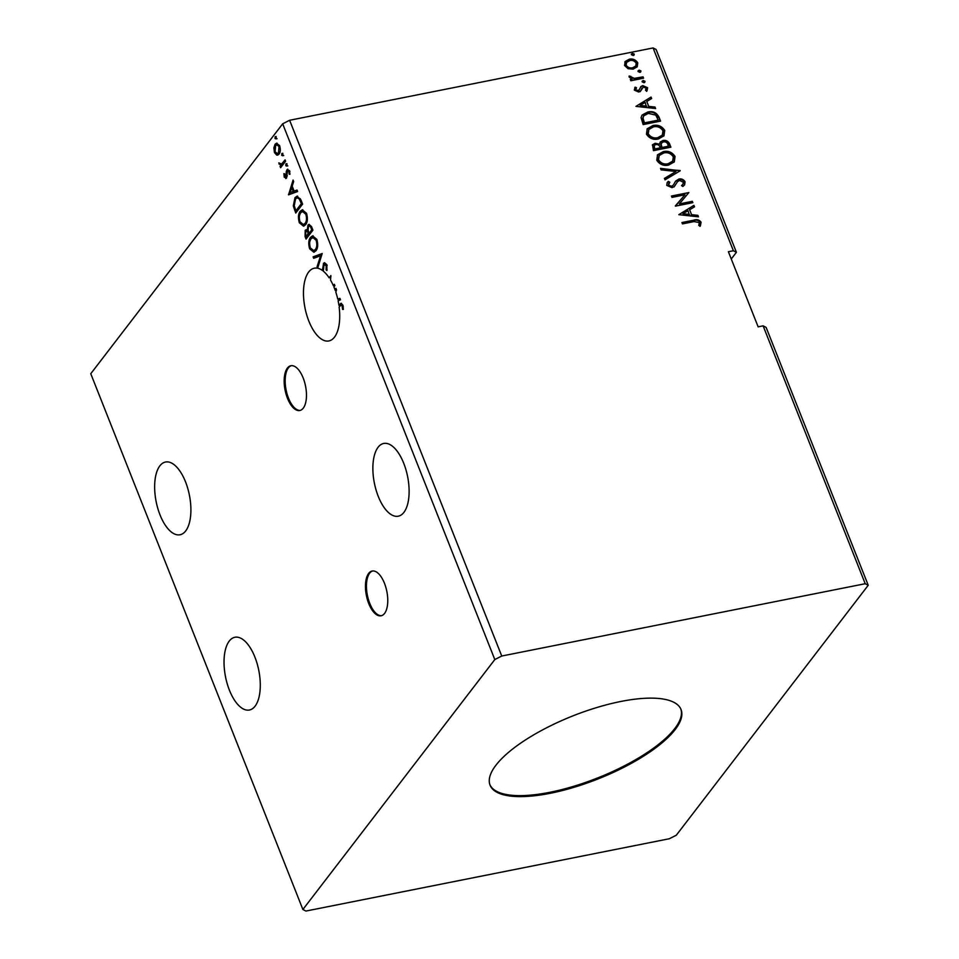 <?xml version="1.0" encoding="UTF-8"?>
<svg xmlns="http://www.w3.org/2000/svg" width="959" height="959" viewBox="0 0 959 959"><rect width="100%" height="100%" fill="white"/><g stroke="black" fill="none" stroke-linecap="round" stroke-linejoin="round"><path stroke-width="1.44" d="M384.439 583.216A22.824 10.417 -101.3 0 0 372.152 571.037A22.824 10.417 -101.3 0 0 368.771 603.619A22.824 10.417 -101.3 0 0 381.059 615.798A22.824 10.417 -101.3 0 0 384.439 583.216M372.655 570.965A22.824 10.417 -101.3 0 0 369.766 603.427A22.824 10.417 -101.3 0 0 381.55 615.678M303.152 377.93A22.824 10.417 -101.3 0 0 290.865 365.739A22.824 10.417 -101.3 0 0 287.496 398.333A22.824 10.417 -101.3 0 0 299.783 410.512A22.824 10.417 -101.3 0 0 303.152 377.93M291.368 365.667A22.824 10.417 -101.3 0 0 288.491 398.129A22.824 10.417 -101.3 0 0 300.275 410.38M254.89 657.071A37.089 16.926 -101.3 0 0 234.919 637.267A37.089 16.926 -101.3 0 0 229.429 690.216A37.089 16.926 -101.3 0 0 249.4 710.02A37.089 16.926 -101.3 0 0 254.89 657.071M378.266 496.402A37.089 16.926 78.7 0 1 383.756 443.454A37.089 16.926 78.7 0 1 403.715 463.245A37.089 16.926 78.7 0 1 398.225 516.206A37.089 16.926 78.7 0 1 378.266 496.402M322.464 270.498L323.519 263.365L324.502 262.67L326.839 264.648L326.899 270.534L326.12 269.899L326.168 265.655L324.046 264.72L323.315 271.157A37.089 16.926 -101.3 0 1 329.141 277.834L330.891 275.557L330.519 280.064A37.089 16.926 -101.3 0 1 333.348 285.638L334.355 284.32L334.895 285.662L333.912 286.945A37.089 16.926 -101.3 0 1 334.331 288A37.089 16.926 -101.3 0 1 335.278 290.517L335.962 288.359L336.537 289.834L335.818 292.111A37.089 16.926 -101.3 0 1 337.76 299.136L339.918 298.357L340.493 299.819L338.095 300.694A37.089 16.926 -101.3 0 1 338.911 305.298L340.948 303.296L342.831 305.046L343.346 309.385L342.555 309.385L342.135 305.969L341.02 305.046L339.138 307.036A37.089 16.926 -101.3 0 1 328.841 340.948A37.089 16.926 -101.3 0 1 308.87 321.157A37.089 16.926 -101.3 0 1 314.372 268.196A37.089 16.926 -101.3 0 1 317.597 268.22L317.657 268.208A37.089 16.926 -101.3 0 1 322.464 270.498L323.339 270.318M329.141 277.834L330.927 276.612M330.699 278.518A37.089 16.926 -101.3 0 0 330.136 277.642M333.348 285.638L334.643 285.039M334.607 286.046A37.089 16.926 -101.3 0 0 334.343 285.434M160.045 514.971A37.089 16.926 78.7 0 1 165.535 462.022A37.089 16.926 78.7 0 1 185.507 481.814A37.089 16.926 78.7 0 1 180.004 534.762A37.089 16.926 78.7 0 1 160.045 514.971M550.31 793.285A102.709 33.937 158.4 0 0 681.058 709.576A102.709 33.937 158.4 0 0 620.809 701.473A102.709 33.937 158.4 0 0 490.073 785.193A102.709 33.937 158.4 0 0 550.31 793.285M489.881 784.69A102.709 33.937 158.4 0 0 549.915 792.29A102.709 33.937 158.4 0 0 680.842 709.073M868.231 585.278L766.133 327.403L763.112 325.844L865.21 583.719L501.737 656.028L289.618 120.271L282.677 123.807L90.769 373.722L302.888 909.492L305.909 911.05L669.382 838.729L676.323 835.193L868.231 585.278L865.21 583.719M731.273 258.978L736.404 252.301L656.112 49.508L653.091 47.95L289.618 120.271M305.358 232.414L306.185 230.172L305.19 230.364L307.3 230.112L307.947 225.065L309.014 224.31L311.531 226.66L312.922 230.172L306.065 239.091L305.082 236.621L305.19 230.364L306.125 229.704M300.994 200.035L302.6 204.111L295.744 213.03L293.298 205.885L294.988 197.674L297.05 196.163L300.994 200.035M287.256 171.433L287.916 169.503L286.921 169.707L289.498 170.666L289.918 174.322L289.138 174.154L288.935 171.613L287.484 171.014L286.549 178.026L284.212 177.175L283.9 173.639L284.643 173.867L284.799 176.288L285.986 176.708L286.321 171.158L287.736 169.132M284.799 176.288L286.981 176.516L287.304 175.593M288.887 170.522L287.484 171.014M286.549 178.026L285.794 178.566M285.614 161.196L280.603 167.717L280.064 166.363L280.807 165.404L278.817 162.886L281.586 164.061L285.075 159.841L285.614 161.196M282.593 163.869L280.951 164.349L282.593 163.869L285.362 160.573M278.062 154.962L276.731 155.106L274.466 152.553L273.854 147.842L275.113 144.21L276.564 143.203L279.644 145.792C280.675 149.52 280.46 152.289 279.033 154.099L277.559 155.142M501.737 656.028L494.808 659.564L302.888 909.492M494.808 659.564L282.677 123.807M276.06 138.899L275.041 138.528L275.161 136.657L276.18 137.041L276.06 138.899L275.041 138.528L276.036 138.324L276.156 136.454M275.82 136.526L275.161 136.657L276.18 137.041M282.725 155.754L281.706 155.37L281.838 153.512L282.857 153.884L282.725 155.754L281.706 155.37L282.701 155.178L282.833 153.308M282.497 153.38L281.838 153.512L282.857 153.884M286.813 166.087L285.806 165.715L285.926 163.845L286.945 164.229L286.813 166.087L285.806 165.715L286.801 165.511L286.921 163.641M286.585 163.713L285.926 163.845L286.945 164.229M288.539 194.833L293.082 180.064L293.67 181.539L292.183 186.19L294.125 191.117L297.038 190.062L297.626 191.524L288.539 194.833M305.609 224.706L303.512 226.18L299.34 222.776C297.925 217.597 298.225 213.761 300.239 211.268L302.277 209.805L306.508 213.294C307.887 218.424 307.587 222.224 305.609 224.706M315.931 250.767L313.833 252.253L309.661 248.849C308.247 243.658 308.546 239.822 310.56 237.329L312.598 235.866L316.83 239.354C318.208 244.485 317.909 248.297 315.931 250.767M317.597 268.22L317.045 266.83L320.558 255.801L313.677 258.307L313.09 256.844L322.176 253.536L317.657 268.232M325.652 264.097L324.046 264.72M318.112 266.794L317.045 266.83M323.339 268.976L322.464 269.155M335.278 290.517L336.477 289.666M337.76 299.136L339.977 298.501M339.054 300.347A37.089 16.926 -101.3 0 0 338.755 298.944M338.911 305.298L341.476 303.332M653.091 47.95L733.383 250.743L728.396 251.726L758.137 326.839L763.112 325.844M628.121 68.712L624.573 65.5L625.232 61.448L629.248 59.242C632.844 58.487 635.673 59.698 637.759 62.874L637.267 66.746L633.156 69.12L628.121 68.712M643.585 78.194L630.842 80.736L630.315 79.381L632.185 79.01L629.164 77.08L629.188 75.977L634.319 78.362L643.045 76.852L643.585 78.194M635.457 90.23L637.687 91.201L638.718 90.637L640.996 86.466L642.794 85.627L647.601 87.737L646.977 90.853L645.491 90.314L646.09 88.204L643.393 86.957L640.468 91.201L638.682 92.016L634.319 90.122L635.11 87.161L636.512 87.725L635.457 90.23L638.982 90.302M636.512 87.725L635.853 89.726M640.66 86.837L642.794 85.627M658.965 117.046L660.571 121.11L643.141 124.586L641.068 117.633L642.074 115.056L647.804 112.023C652.755 110.812 656.471 112.491 658.965 117.046L660.02 121.218M670.892 147.171L653.463 150.647L652.516 144.773L655.201 143.275L659.564 144.174L660.236 142.04L662.921 140.517C665.81 139.966 668.003 141.021 669.502 143.67L670.892 147.171M680.231 170.762L665.031 179.848L664.443 178.386L675.975 171.493L661.075 169.863L660.487 168.388L680.231 170.762M692.326 201.33L692.866 202.673L675.436 206.137L684.966 194.797L671.971 197.374L671.432 196.032L688.862 192.567L679.368 203.907L692.326 201.33L692.314 202.781M694.052 221.577L682.46 223.891L681.933 222.536L693.705 220.198C696.654 219.036 699.111 219.695 701.077 222.188L700.37 225.904L698.763 225.485L699.291 222.56L694.052 221.577M678.816 214.672L693.932 205.37L694.508 206.832L689.641 209.745L691.583 214.672L697.888 215.355L698.464 216.83L678.816 214.672L693.932 205.37M677.869 181.167L674.405 186.454L672.031 187.664L666.721 185.351L667.248 182.51L668.327 181.371L669.826 182.21L668.519 185.003L671.42 186.334L673.35 185.075L675.627 181.107L678.9 179.033C681.525 178.53 683.587 179.453 685.074 181.79L684.606 184.859L682.832 186.49L681.513 185.567L682.904 184.284L683.335 182.246L679.404 180.388L677.042 182.15M668.663 165.068C663.724 166.159 659.768 164.552 656.783 160.249L657.55 154.795L663.244 151.606C668.183 150.527 672.127 152.157 675.064 156.509L674.273 161.891L668.663 165.068M658.342 139.007C653.415 140.098 649.447 138.492 646.474 134.188L647.229 128.734L652.923 125.545C657.862 124.466 661.806 126.097 664.743 130.436L663.952 135.818L658.342 139.007M635.937 106.377L651.053 97.075L651.64 98.537L646.762 101.45L648.716 106.377L655.009 107.06L655.596 108.535L635.937 106.377L651.053 97.075M644.04 82.714L642.146 81.875L643.153 80.472L645.047 81.299L644.676 82.45M642.146 81.875L643.153 80.472L642.758 80.976L644.664 81.815M639.953 72.381L638.059 71.541L639.066 70.127L640.96 70.966L640.588 72.117M638.059 71.541L639.066 70.127L638.67 70.642L640.564 71.481M633.276 55.526L631.382 54.687L632.389 53.284L634.283 54.112L633.911 55.262M631.382 54.687L632.389 53.284L631.993 53.788L633.899 54.627M733.383 250.743L736.404 252.301M682.089 222.944L693.309 220.714C696.258 219.539 698.715 220.21 700.681 222.704L701.077 222.188M700.681 222.704L699.986 226.408M693.537 205.873L694.028 207.12M691.583 214.672L689.641 209.745M691.199 215.176L697.888 215.355M697.493 215.871L697.852 216.758M682.976 213.737L689.185 214.96L688.082 210.68L682.976 213.737L689.569 214.444M675.34 205.897L684.966 194.797M671.588 196.427L688.862 192.567M691.942 201.834L679.368 203.907M675.436 181.383L678.504 179.537C681.13 179.045 683.192 179.968 684.69 182.306L685.074 181.79M684.69 182.306L684.402 185.123M681.657 185.662L682.688 184.536M677.486 181.683L674.021 186.957M667.068 182.773L668.327 181.371M667.944 181.886L669.346 182.678M668.687 183.481L668.519 185.003M668.123 185.519L671.42 186.334M671.036 186.849L673.35 185.075M664.539 178.602L675.975 171.493M660.727 168.976L680.147 170.546M657.359 155.058L663.244 151.606M662.849 152.121C667.788 151.042 671.732 152.673 674.68 157.012L675.064 156.509M674.68 157.012L674.069 162.143M659.037 155.754L658.162 160.345C660.571 163.821 663.76 165.116 667.728 164.241L672.439 161.424M663.772 152.96L659.229 155.49L658.557 159.841C660.967 163.306 664.155 164.6 668.123 163.725L672.643 161.172L673.302 156.904C670.928 153.38 667.752 152.073 663.772 152.96M652.348 145.025L655.201 143.275M654.817 143.778L659.564 144.174M660.056 142.304L662.921 140.517M662.525 141.033C665.414 140.482 667.608 141.524 669.118 144.186L669.502 143.67M669.118 144.186L670.341 147.29M661.47 143.179L660.787 145.121L661.698 147.986L668.183 146.691L667.955 144.641C667.14 142.495 665.642 141.572 663.46 141.872L661.65 142.915L661.183 144.605L662.094 147.47L668.567 146.188M654.038 145.72L654.326 149.448L659.912 148.333L660.032 147.135C659.241 145.121 657.826 144.282 655.764 144.605L654.206 145.444L654.721 148.945L660.307 147.83M647.049 128.997L652.923 125.545M652.528 126.061C657.466 124.982 661.41 126.612 664.359 130.951L664.743 130.436M664.359 130.951L663.748 136.07M648.716 129.693L647.84 134.284C650.25 137.748 653.439 139.055 657.406 138.168L662.118 135.363M653.451 126.888L648.907 129.429L648.236 133.78C650.646 137.245 653.834 138.54 657.802 137.664L662.321 135.111L662.981 130.844C660.619 127.319 657.442 126.013 653.451 126.888M641.883 115.32L647.804 112.023M647.421 112.527C652.372 111.328 656.088 113.006 658.569 117.549M643.597 116.039L642.614 118.52L644.004 123.387L658.246 120.127L655.812 115.152L648.344 113.366L643.789 115.775L642.998 118.017L644.4 122.872L658.246 120.127M650.658 97.578L651.161 98.825M648.716 106.377L646.762 101.45M648.32 106.881L655.009 107.06M654.613 107.576L654.973 108.463M640.097 105.442L646.306 106.665L645.203 102.385L640.097 105.442L646.702 106.149M634.738 87.677L636.117 88.24M642.398 86.142L647.205 88.252L647.601 87.737M647.205 88.252L646.582 91.369M641.919 88.036L641.559 89.223M641.175 89.726L640.073 91.704M642.122 81.239L642.758 80.976M630.471 79.789L632.185 79.01M629.08 76.552L630.806 76.348M630.411 76.852L630.423 77.499L630.818 76.996M630.423 77.499L634.319 78.362M633.923 78.878L643.045 76.852M642.662 77.367L643.033 78.314M638.035 70.906L638.67 70.642M624.836 61.963L629.248 59.242M628.852 59.746C632.449 58.99 635.29 60.201 637.363 63.378L637.759 62.874M637.363 63.378L637.052 66.998M626.419 62.647L625.747 65.703C627.39 68.017 629.56 68.88 632.245 68.281L635.589 66.243M629.787 60.585L626.599 62.395L626.143 65.188C627.785 67.514 629.955 68.377 632.628 67.777L635.805 65.991L636.189 63.186C634.594 60.861 632.461 59.985 629.787 60.585M631.358 54.052L631.993 53.788M277.055 138.707L276.036 138.324M277.726 154.902L275.461 152.349M275.377 152.373L274.466 152.553M274.765 147.662L273.854 147.842M274.849 147.65L276.108 144.018L275.113 144.21M276.108 144.018L277.067 143.179M279.453 145.336L277.81 144.545L275.653 145.552L275.077 151.75L277.367 153.56L278.494 152.745L279.033 146.595L276.815 144.749M277.367 153.56L279.501 152.553L280.184 151.186M279.872 146.439L279.033 146.595M279.501 152.553L278.494 152.745M283.72 155.562L282.701 155.178M281.311 166.794L280.064 166.363M281.059 166.171L281.802 165.212L280.807 165.404M281.802 165.212L280.052 163.941M279.98 163.953L279.057 164.133M287.82 165.895L286.801 165.511M286.285 178.314L285.207 176.971L284.212 177.175M285.794 176.084L286.981 176.516M287.232 175.617L286.309 175.797M287.316 170.954L286.321 171.158M289.954 173.987L289.138 174.154M289.75 171.457L288.935 171.613M289.93 171.421L288.479 170.822M289.486 194.485L288.455 194.605M289.45 194.413L293.598 181.371M297.098 190.206L293.202 191.452L291.704 187.688L290.157 192.567L293.202 191.452M290.157 192.567L294.197 191.261M292.699 187.484L291.704 187.688M296.451 212.107L295.923 210.764L301.366 203.668L299.184 198.849L297.146 197.806L295.528 199.016L294.221 205.753L295.911 210.764L296.918 210.572L302.361 203.488M294.209 205.706L293.298 205.885M294.197 202.085L295.983 197.47L294.988 197.674M295.983 197.47L297.578 196.104M300.79 202.229L301.773 202.025L300.191 198.645L297.146 197.806M302.349 203.476L301.366 203.668M300.191 198.645L299.184 198.849M303.979 226.048L300.335 222.584L299.34 222.776M299.568 215.319L301.234 211.076L300.239 211.268M301.234 211.076L302.792 209.757M306.616 213.581L303.464 211.22L300.766 212.622C299.172 214.6 298.932 217.657 300.023 221.805L303.392 224.562L305.07 223.363C306.664 221.397 306.904 218.364 305.825 214.253L302.469 211.412M303.392 224.562L306.065 223.159L307.216 220.666M306.784 214.061L305.825 214.253M306.065 223.159L305.07 223.363M306.772 238.168L306.245 236.825L308.163 233.277C307.371 231.251 306.556 230.723 305.729 231.694L305.681 235.435L306.233 236.837L307.228 236.633L311.687 229.74L311.076 228.194C310.237 226.036 309.373 225.437 308.486 226.408L308.103 230.124L309.134 233.049L310.129 232.857L312.67 229.549L311.687 229.74M308.067 229.956L307.3 230.112M308.139 227.067L308.942 224.862L307.947 225.065M312.071 228.002C311.231 225.833 310.368 225.245 309.481 226.216M308.163 233.277L309.158 233.085C308.366 231.059 307.551 230.532 306.724 231.503M307.395 231.035L305.729 231.694M309.433 233.768L308.438 233.972M310.129 225.761L308.486 226.408M312.059 228.002L311.076 228.194M314.3 252.109L310.656 248.645L309.661 248.849M309.889 241.38L311.555 237.137L310.56 237.329M311.555 237.137L313.102 235.818M316.938 239.642L313.785 237.281L311.088 238.683C309.493 240.661 309.242 243.718 310.344 247.866L313.713 250.623L315.391 249.424C316.973 247.458 317.225 244.425 316.134 240.313L312.79 237.472M313.713 250.623L316.386 249.232L317.537 246.727M317.105 240.122L316.134 240.313M316.386 249.232L315.391 249.424M318.04 266.638L321.553 255.609L320.558 255.801M314.612 257.971L314.084 256.64L313.09 256.844M314.084 256.64L322.224 253.679M327.091 269.695L326.12 269.899M327.103 265.475L326.168 265.655M327.175 265.463L325.041 264.528M323.639 265.607L324.514 263.162L323.519 263.365M343.358 309.23L342.555 309.385M343.274 306.808L342.387 306.988M343.07 305.789L342.135 305.969M342.974 305.453L341.02 305.046M339.906 305.106A37.089 16.926 78.7 0 1 340.013 305.909M340.157 304.77L339.162 304.962M284.391 161.843L283.396 162.035M287.149 173.603L286.297 173.771M295.684 210.177L294.701 210.381M306.077 236.417L305.082 236.621M285.626 176.959L286.621 176.768"/></g></svg>
